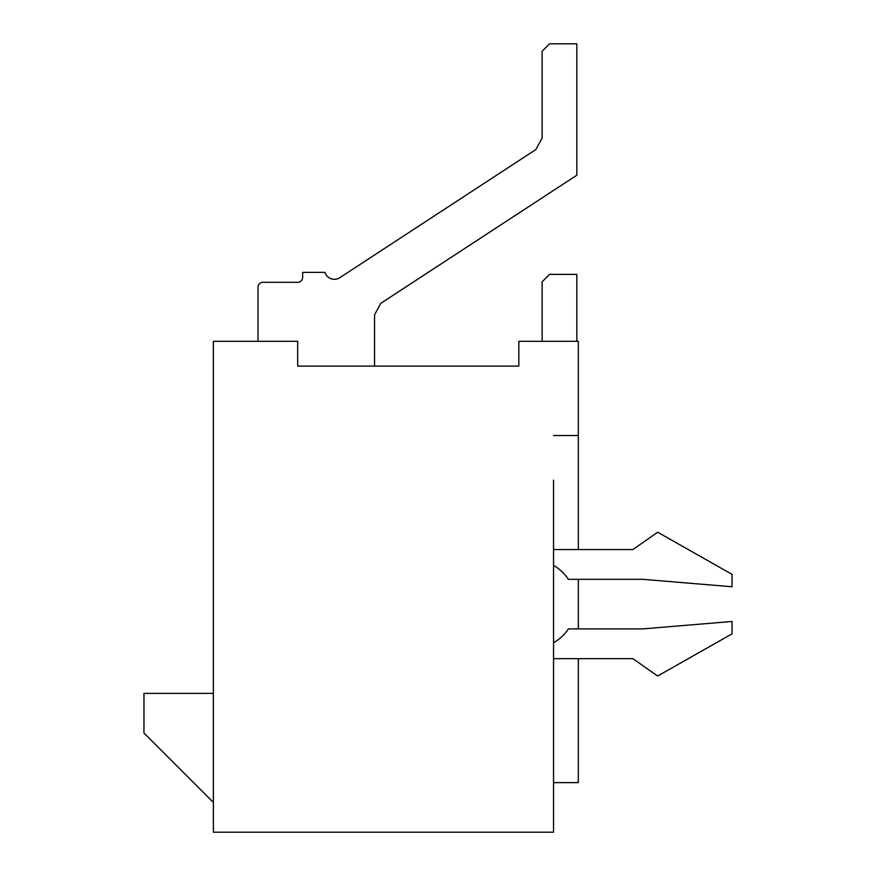 <?xml version="1.0" encoding="UTF-8"?>
<svg xmlns="http://www.w3.org/2000/svg" width="876" height="876" viewBox="0 0 876 876"><rect width="100%" height="100%" fill="white"/><g stroke="black" fill="none" stroke-linecap="round" stroke-linejoin="round"><path stroke-width="1.31" d="M343.786 366.102L297.676 366.102L297.676 341.311L213.383 341.311L213.383 832.2L553.533 832.2L553.533 480.147M518.822 356.182L518.822 366.102L297.676 366.102M492.542 366.102L518.822 366.102L518.822 341.311L578.324 341.311L578.324 435.525L553.533 435.525M213.383 802.449L143.96 733.026L143.96 693.365L213.383 693.365M553.533 642.809A44.621 44.621 0 0 0 568.404 628.902L642.787 628.902L732.04 621.467L732.04 633.863L657.657 676.009L632.866 658.653L578.324 658.653L578.324 782.618L553.533 782.618M578.324 435.525L578.324 549.57L632.866 549.57L657.657 532.214L732.04 574.36L732.04 586.756L642.787 579.321L568.404 579.321A44.621 44.621 0 0 0 553.533 565.414M578.324 579.321L578.324 628.902M297.676 282.302L262.964 282.302L297.676 282.302A4.96 4.96 0 0 0 302.636 277.342A4.96 4.96 0 0 1 297.676 282.302A4.96 4.96 0 0 0 302.636 277.342A4.96 4.96 0 0 1 297.676 282.302A4.96 4.96 0 0 0 302.636 277.342A4.96 4.96 0 0 1 297.676 282.302A4.96 4.96 0 0 0 302.636 277.342A4.96 4.96 0 0 1 297.676 282.302M258.004 287.262L258.004 341.311L258.004 287.262A4.96 4.96 0 0 1 262.964 282.302M302.636 277.342L302.636 272.381L324.941 272.381A9.921 9.921 0 0 0 339.822 277.681L535.904 149.522L542.124 138.014L535.904 149.522L542.124 138.014L535.904 149.522L542.124 138.014L535.904 149.522L542.124 138.014L542.124 51.235L549.57 43.8L576.835 43.8L576.835 175.2L380.753 303.359L374.534 314.867L380.753 303.359L374.534 314.867L380.753 303.359L374.534 314.867L380.753 303.359L374.534 314.867L374.534 366.102M553.533 549.57L632.866 549.57M632.866 658.653L553.533 658.653M576.835 341.311L576.835 274.374L549.57 274.374L542.124 281.809L542.124 341.311M518.822 366.102L498.302 366.102M380.753 303.359L374.534 314.867M535.904 149.522L542.124 138.014"/></g></svg>
